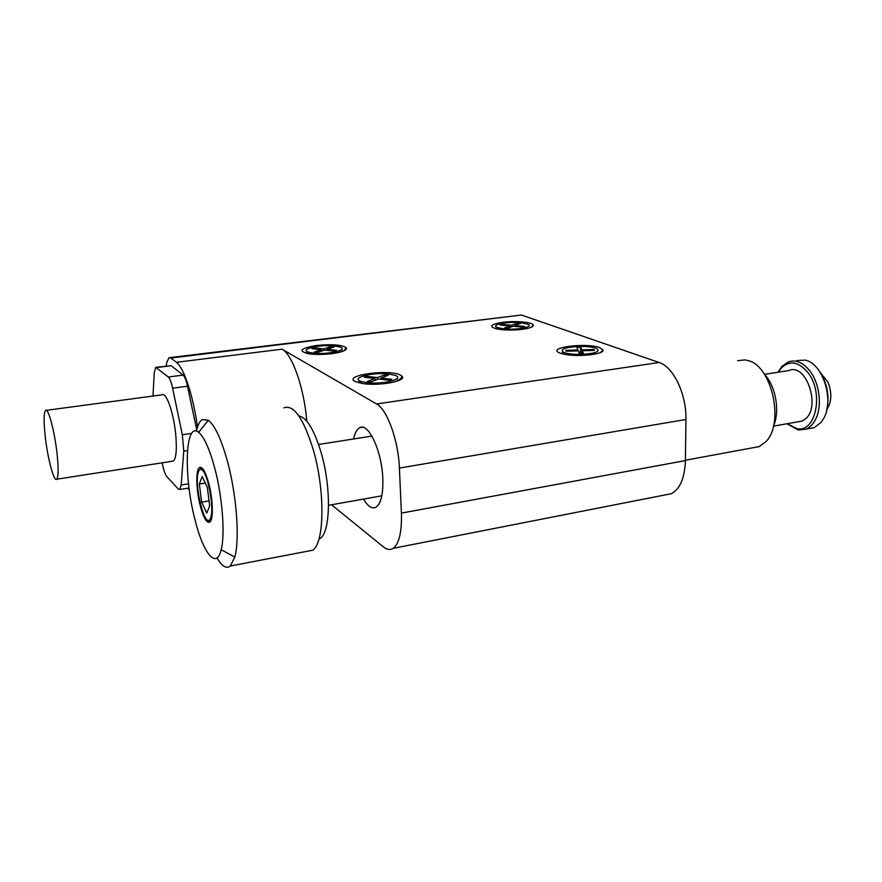 <?xml version="1.0" encoding="UTF-8"?>
<svg xmlns="http://www.w3.org/2000/svg" width="882" height="882" viewBox="0 0 882 882"><rect width="100%" height="100%" fill="white"/><g stroke="black" fill="none" stroke-linecap="round" stroke-linejoin="round"><path stroke-width="1.32" d="M57.032 453.602C58.565 468.221 58.477 476.754 56.779 479.191C54.045 482.575 47.661 458.607 45.247 436.535C43.648 421.673 43.736 412.974 45.511 410.45C48.146 407.164 54.607 431.044 57.032 453.602M171.957 461.308L173.313 461.088C176.091 458.563 176.94 450.228 175.86 436.072C174.107 414.253 166.356 391.443 162.09 394.827L46.305 410.339M162.211 462.818L162.718 465.277C163.92 470.944 165.254 474.67 166.731 476.467L178.252 489.025L179.807 489.499L181.152 485.034L183.765 451.154L182.342 434.782L172.607 388.212C171.306 382.237 169.873 378.499 168.297 377.011L155.739 367.32L154.24 372.678L152.983 396.051M156.831 367.54L171.251 365.732L156.29 367.254M171.251 365.732L183.114 375.104L168.297 377.011M172.607 388.212L187.524 386.239C186.201 380.285 184.735 376.581 183.114 375.104M187.524 386.239L196.763 429.942M578.526 346.45C586.894 346.295 593.002 347.023 596.86 348.622C600.554 351.554 595.504 353.484 581.701 354.399C573.41 354.542 567.335 353.847 563.488 352.293C559.662 349.294 564.678 347.343 578.526 346.45M561.889 353.682L562.837 351.951M583.377 353.428L582.296 350.749L594.446 350.397L594.049 349.515L581.933 349.878L580.874 347.265L576.872 347.387L577.897 349.989L565.781 350.352L566.09 351.234L578.239 350.871L579.298 353.55L583.377 353.428M582.296 350.749L581.701 353.473M577.897 349.989L578.085 350.882M580.874 347.265L579.838 353.528M581.933 349.878L581.337 353.484M594.049 349.515L593.906 350.419M520.523 322.691L527.921 324.201C534.382 326.803 517.172 330.276 504.151 328.898L497.018 327.442C490.414 324.774 507.646 321.357 520.523 322.691M495.761 328.721L496.875 327.376M507.657 328.336L513.137 326.252L522.883 327.145L524.68 326.45L514.945 325.568L520.325 323.518L517.117 323.231L511.714 325.271L502.078 324.389L500.248 325.072L509.906 325.954L504.405 328.038L507.657 328.336M509.906 325.954L510.314 327.332M502.078 324.389L502.167 325.249M511.714 325.271L511.847 326.737M517.117 323.231L517.249 324.686M514.945 325.568L514.746 326.395M397.55 379.745L397.539 381.024M389.039 374.067L395.026 375.324C405.918 378.786 382.81 384.85 366.603 382.612L361.025 381.432C349.834 377.86 373.097 371.895 389.039 374.067M358.676 382.799L359.305 380.627M370.991 381.851L378.51 378.973L389.315 380.274L391.784 379.315L380.991 378.025L388.345 375.214L384.795 374.795L377.408 377.595L366.747 376.327L364.244 377.264L374.927 378.543L367.386 381.41L370.991 381.851M374.927 378.543L375.456 380.142M366.747 376.327L366.868 377.573M377.408 377.595L377.573 379.326M384.795 374.795L384.949 376.515M380.991 378.025L380.715 379.238M342.062 350.76L342.194 351.499M334.829 345.965L340.198 347.056C349.173 349.933 327.454 354.917 313.264 353.109L308.193 352.083C299.031 349.118 320.861 344.212 334.829 345.965M306.418 353.373L307.377 351.731M317.333 352.469L324.565 350.066L334.157 351.124L336.527 350.33L326.946 349.283L334.035 346.924L330.871 346.582L323.771 348.93L314.301 347.894L311.897 348.677L321.379 349.724L314.146 352.116L317.333 352.469M321.379 349.724L321.82 350.981M314.301 347.894L314.4 348.952M323.771 348.93L323.903 350.286M330.871 346.582L330.993 347.938M326.946 349.283L326.726 350.308M166.125 366.019L166.896 362.127L169.024 357.706L170.865 358.048L176.4 362.304C183.842 367.496 193.367 396.238 197.502 427.252M306.782 421.177C304.224 388.267 292.295 354.299 282.064 349.173L376.537 403.956C387.121 409.347 398.432 440.449 399.403 468.066L401.398 513.115C401.916 531.879 399.182 543.621 393.185 548.328C390.219 550.225 386.966 549.751 383.427 546.906L331.555 504.769M363.494 499.08C367.948 506.544 372.171 509.212 376.14 507.106C381.057 503.446 383.273 493.876 382.799 478.397C381.851 450.823 368.158 421.839 359.536 427.781C356.824 429.313 354.84 433.051 353.605 438.971M354.994 381.454L363.13 383.626C379.503 386.096 406.227 381.156 402.291 376.548L400.571 375.159C389.668 368.852 342.833 375.17 354.994 381.454M331.919 353.649C342.37 352.127 347.177 350.187 346.35 347.828C342.04 344.796 332.128 344.002 316.638 345.468C300.332 348.247 297.664 351.014 308.634 353.781C315.48 354.718 323.242 354.674 331.919 353.649M560.158 353.131L564.568 354.299C578.372 357.21 604.688 354.244 603.023 350.044L599.738 347.662C585.846 342.282 545.032 347.784 560.158 353.131M522.232 329.328C529.773 328.269 533.467 326.869 533.312 325.127C532.904 322.195 515.485 320.607 502.883 322.294C490.37 324.322 488.374 326.538 496.875 328.964C504.284 330.265 512.74 330.386 522.232 329.328M189.266 489.675L187.546 488.231M170.865 358.048L521.405 315.028L659.141 362.513C673.363 366.725 686.615 394.309 685.942 419.49L685.413 460.58C684.763 477.746 680.143 488.782 671.533 493.666L664.4 495.067M521.405 315.028L169.972 357.596M752.081 447.924L759.137 446.612L765.653 441.882C784.715 423.977 772.059 365.876 748.145 360.584L744.992 359.889L737.55 360.683M773.503 425.984C780.173 411.519 775.741 385.996 764.595 374.552M797.714 421.828L801.97 421.078L805.167 419.115C821.285 407.197 806.236 362.612 789.004 370.517L764.473 374.376M200.126 469.378L201.239 467.438M198.527 471.627C199.354 469.433 200.479 468.827 201.89 469.797C207.656 472.906 214.161 506.676 210.93 516.984L210.478 518.384C205.484 531.78 193.356 483.755 198.527 471.627M210.037 521.901L208.317 520.358M207.358 487.404L209.673 505.893L206.752 513.115L201.625 502.134L199.343 484.031L202.154 476.534L207.358 487.404M205.274 483.06L199.343 484.031M209.045 500.877L201.625 502.134M306.727 551.36L312.614 550.236C324.675 543.422 325.271 489.444 312.878 448.431C303.143 417.792 293.474 404.265 283.894 407.859M196.477 431.166C197.788 425.135 199.663 421.276 202.099 419.589L208.328 420.218C214.965 425.444 221.393 439.346 227.6 461.925C236.674 495.441 239.86 539.387 234.799 557.071L230.323 566.012C226.442 569.044 221.988 566.354 216.961 557.953M214.789 468.298C222.429 496.974 225.263 534.404 221.173 549.718C216.443 570.18 203.092 553.124 194.911 519.388C183.478 475.993 185.077 420.824 198.615 432.312C204.183 436.976 209.574 448.971 214.789 468.298M318.997 538.924C330.518 535.583 331.897 487.867 320.761 451.386C313.86 429.203 306.561 417.384 298.866 415.929M208.836 483.612C205.495 471.583 202.353 466.225 199.398 467.548C195.639 469.852 196.135 490.072 200.225 505.717C203.566 518.021 206.774 523.478 209.839 522.078C213.51 519.73 213.025 499.344 208.836 483.612M819.775 371.686C827.492 383.769 829.753 396.768 826.577 410.692M796.931 360.506L805.068 360.121C822.674 362.921 834.67 400.362 823.545 418.685L821.142 422.313L814.229 427.66L808.441 428.707M778.056 372.237L781.981 366.306L788.607 361.785C795.851 359.547 802.807 362.436 809.467 370.44C819.819 383.064 822.564 407.252 815.144 420.185C812.708 424.606 809.632 427.605 805.894 429.17L798.287 430.041L786.964 423.746M778.31 372.193L781.309 367.981C789.489 360.242 798.188 361.565 807.394 371.95C824.328 391.84 816.093 433.327 796.799 428.575L787.207 423.702M191.637 433.415L182.342 434.782M183.765 451.154L187.48 450.581M188.55 483.832L181.152 485.034M282.064 349.173L176.4 362.304M685.413 460.58L401.398 513.115M399.403 468.066L685.942 419.49M659.141 362.513L376.537 403.956M820.558 372.843L828.022 382.27C832.09 392.766 831.726 401.784 826.919 409.347M56.779 479.191L173.313 461.088M179.807 489.499L189.046 487.978M563.51 354.079L563.488 352.293M497.062 328.997L497.018 327.442M361.124 383.317L361.025 381.432M308.292 353.726L308.193 352.083M362.745 427.285L359.536 427.781M398.565 380.638L402.291 376.548M343.495 351.014L346.35 347.828M600.532 352.524L603.023 350.044M531.251 327.255L533.312 325.127M393.185 548.328L671.533 493.666M685.413 460.239L759.137 446.612M318.567 444.484L371.928 436.094M210.93 516.984L211.779 517.458M201.89 469.797L202.728 468.717M328.556 505.298L381.807 495.827M773.459 426.149L801.97 421.078M312.614 550.236L230.323 566.012M221.173 549.718L234.799 557.071M200.931 467.306L199.398 467.548M198.615 432.312L208.328 420.218M781.309 367.981L781.981 366.306M814.229 427.66L805.894 429.17M796.799 428.575L798.287 430.041"/></g></svg>
